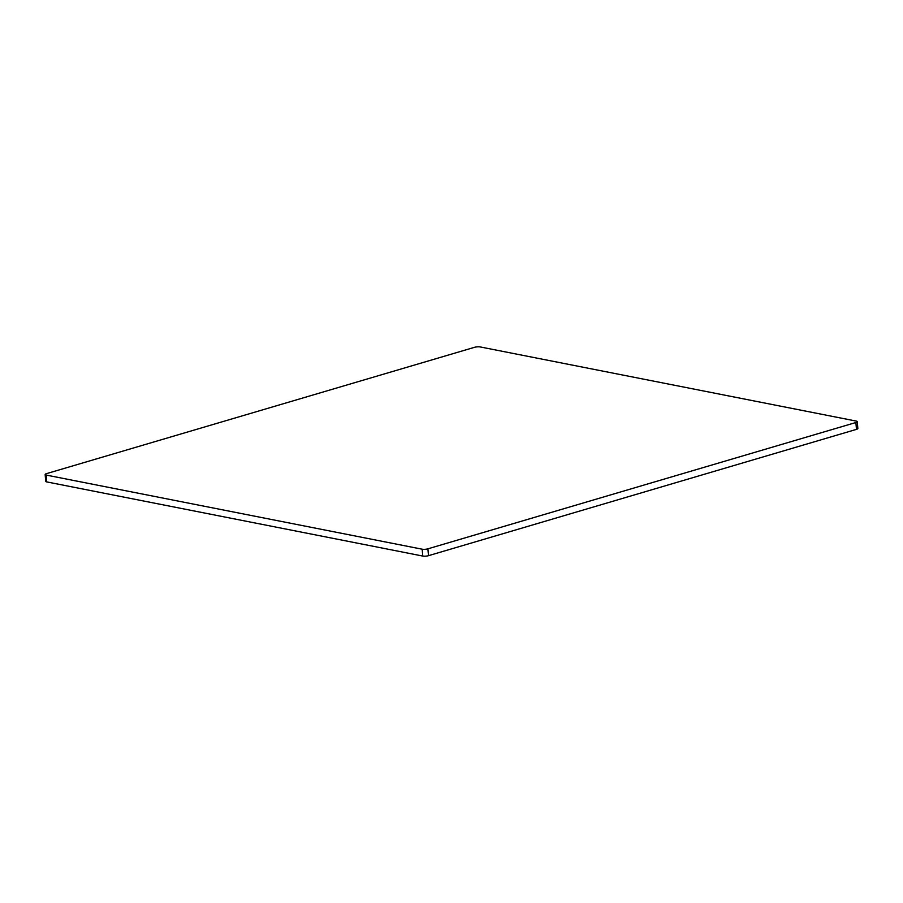 <?xml version="1.0" encoding="UTF-8"?>
<svg xmlns="http://www.w3.org/2000/svg" width="903" height="903" viewBox="0 0 903 903"><rect width="100%" height="100%" fill="white"/><g stroke="black" fill="none" stroke-linecap="round" stroke-linejoin="round"><path stroke-width="1.35" d="M46.155 475.057L422.186 549.205A4.063 0.982 -4.9 0 0 427.898 548.832L855.886 422.514A4.063 0.982 -4.9 0 0 857.263 421.645A4.063 0.982 -4.9 0 0 856.258 421.091L480.227 346.944A4.063 0.982 -4.9 0 0 474.515 347.316L46.527 473.635A4.063 0.982 -4.9 0 0 45.15 474.504A4.063 0.982 -4.9 0 0 46.155 475.057L46.742 481.909L422.773 556.056L422.186 549.205M427.898 548.832L428.485 555.684L856.473 429.365L855.886 422.514M46.742 481.909A4.063 0.982 175.1 0 1 45.737 481.355L45.15 474.504M857.263 421.645L857.85 428.496A4.063 0.982 175.1 0 1 856.473 429.365M428.485 555.684A4.063 0.982 175.1 0 1 422.773 556.056"/></g></svg>
